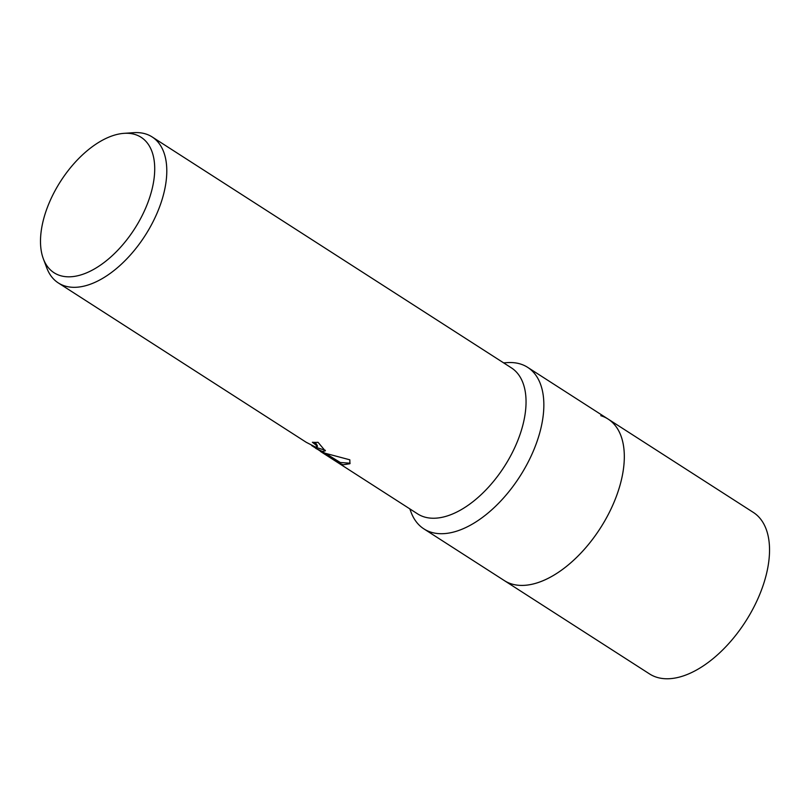 <?xml version="1.0" encoding="UTF-8"?>
<svg xmlns="http://www.w3.org/2000/svg" width="810" height="810" viewBox="0 0 810 810"><rect width="100%" height="100%" fill="white"/><g stroke="black" fill="none" stroke-linecap="round" stroke-linejoin="round"><path stroke-width="1.21" d="M600.777 415.692A95.995 52.417 122.7 0 1 608.128 419.084A95.995 52.417 122.7 0 1 620.905 435.689A95.995 52.417 122.7 0 1 607.743 515.494A95.995 52.417 122.7 0 1 524.738 585.316A95.995 52.417 122.7 0 1 504.316 580.578L423.853 528.859A95.995 52.417 122.7 0 1 411.075 512.254L409.799 508.862M620.916 435.689L620.905 435.689A95.995 52.417 122.7 0 1 607.743 515.494A95.995 52.417 122.7 0 1 524.738 585.316L524.738 585.316M503.638 362.87L507.252 362.627A95.995 52.417 122.7 0 1 527.664 367.355A95.995 52.417 122.7 0 1 527.28 463.765A95.995 52.417 122.7 0 1 423.853 528.859M124.021 133.346A80.514 43.963 122.7 0 1 134.976 134.47A80.514 43.963 122.7 0 1 140.819 218.173A80.514 43.963 122.7 0 1 60.244 275.602A80.514 43.963 122.7 0 1 43.355 258.835A80.514 43.963 122.7 0 1 60.629 181.268A80.514 43.963 122.7 0 1 124.021 133.346L133.721 132.678A86.771 47.385 122.7 0 1 145.527 133.893A86.771 47.385 122.7 0 1 152.169 136.961A86.771 47.385 122.7 0 1 148.594 229.898A86.771 47.385 122.7 0 1 64.982 286.011A86.771 47.385 122.7 0 1 58.33 282.943L306.231 442.29L315.839 447.252L316.993 447.009L315.94 445.024L312.376 442.26A86.771 47.385 -57.3 0 0 318.036 442.3L325.255 450.897L322.319 451.423L315.768 448.386L325.215 453.276L349.829 459.807L349.9 463.725L343.126 464.788L339.785 463.452L311.647 445.551M58.33 282.943A86.771 47.385 122.7 0 1 46.778 267.938L43.355 258.835M152.169 136.961L511.424 367.882A86.771 47.385 122.7 0 1 507.85 460.819A86.771 47.385 122.7 0 1 424.237 516.932A86.771 47.385 122.7 0 1 417.585 513.864L320.466 451.443M314.462 442.382L316.457 444.062L317.5 446.057L316.993 447.009M325.397 450.35L316.275 447.434L315.768 448.386M325.671 453.478L340.281 462.5L350.123 463.209M340.281 462.5L339.785 463.452M511.677 583.969A95.995 52.417 122.7 0 1 504.316 580.578L649.549 673.93A95.995 52.417 122.7 0 0 656.91 677.322A95.995 52.417 122.7 0 0 749.402 615.246A95.995 52.417 122.7 0 0 753.361 512.436L608.128 419.084A95.995 52.417 122.7 0 1 604.179 521.903A95.995 52.417 122.7 0 1 511.677 583.969M608.128 419.084L527.664 367.355"/></g></svg>
